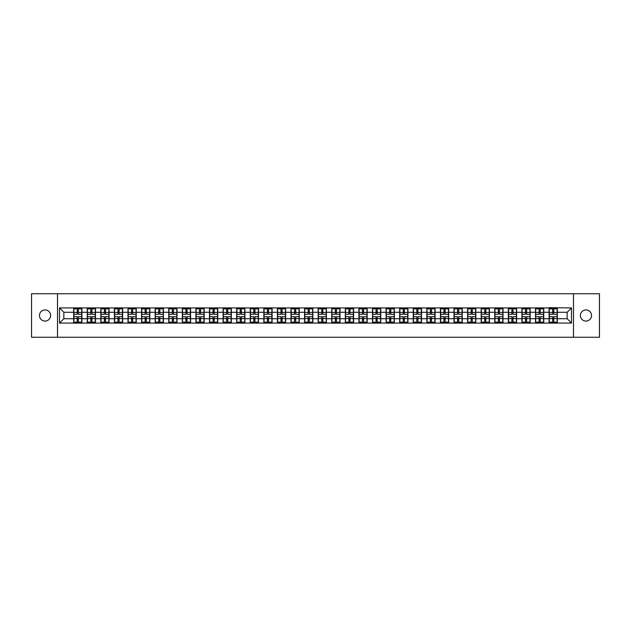 <?xml version="1.0" encoding="UTF-8"?>
<svg xmlns="http://www.w3.org/2000/svg" width="631" height="631" viewBox="0 0 631 631"><rect width="100%" height="100%" fill="white"/><g stroke="black" fill="none" stroke-linecap="round" stroke-linejoin="round"><path stroke-width="0.95" d="M585.954 321.076A5.576 5.576 0 0 1 580.378 315.5A5.576 5.576 0 0 1 585.954 309.924A5.576 5.576 0 0 1 591.523 315.5A5.576 5.576 0 0 1 585.954 321.076M45.046 321.076A5.576 5.576 0 0 1 39.477 315.5A5.576 5.576 0 0 1 45.046 309.924A5.576 5.576 0 0 1 50.622 315.5A5.576 5.576 0 0 1 45.046 321.076M573.5 337.269L599.45 337.269L599.45 293.73L573.5 293.73L573.5 337.269L57.5 337.269L57.5 293.73L31.55 293.73L31.55 337.269L57.5 337.269M573.5 293.73L57.5 293.73M567.143 318.718L567.143 312.282L557.347 312.282L557.347 318.718L567.143 318.718L571.497 323.072L571.497 307.928L549.08 307.66L549.08 312.282L543.764 312.282L543.764 318.718L549.08 318.718L549.08 312.282M571.497 323.072L59.503 323.072L59.503 307.928L73.653 307.928L73.653 312.282L63.857 312.282L63.857 318.718L73.653 318.718L73.653 312.282M549.08 307.928L73.653 307.928M549.08 318.718L549.08 323.072M543.764 318.718L543.764 323.072M543.764 307.928L543.764 312.282M530.182 318.718L535.49 318.718L535.49 312.282L530.182 312.282L530.182 323.072M535.49 318.718L535.49 323.072M535.49 307.928L535.49 312.282M530.182 307.928L530.182 312.282M516.6 318.718L521.908 318.718L521.908 312.282L516.6 312.282L516.6 323.072M521.908 318.718L521.908 323.072M521.908 307.928L521.908 312.282M516.6 307.928L516.6 312.282M503.017 318.718L508.326 318.718L508.326 312.282L503.017 312.282L503.017 323.072M508.326 318.718L508.326 323.072M508.326 307.928L508.326 312.282M503.017 307.928L503.017 312.282M489.435 318.718L494.743 318.718L494.743 312.282L489.435 312.282L489.435 323.072M494.743 318.718L494.743 323.072M494.743 307.928L494.743 312.282M489.435 307.928L489.435 312.282M475.845 318.718L481.161 318.718L481.161 312.282L475.845 312.282L475.845 323.072M481.161 318.718L481.161 323.072M481.161 307.928L481.161 312.282M475.845 307.928L475.845 312.282M462.263 318.718L467.579 318.718L467.579 312.282L462.263 312.282L462.263 323.072M467.579 318.718L467.579 323.072M467.579 307.928L467.579 312.282M462.263 307.928L462.263 312.282M448.68 318.718L453.989 318.718L453.989 312.282L448.68 312.282L448.68 323.072M453.989 318.718L453.989 323.072M453.989 307.928L453.989 312.282M448.68 307.928L448.68 312.282M435.098 318.718L440.406 318.718L440.406 312.282L435.098 312.282L435.098 323.072M440.406 318.718L440.406 323.072M440.406 307.928L440.406 312.282M435.098 307.928L435.098 312.282M421.516 318.718L426.824 318.718L426.824 312.282L421.516 312.282L421.516 323.072M426.824 318.718L426.824 323.072M426.824 307.928L426.824 312.282M421.516 307.928L421.516 312.282M407.926 318.718L413.242 318.718L413.242 312.282L407.926 312.282L407.926 323.072M413.242 318.718L413.242 323.072M413.242 307.928L413.242 312.282M407.926 307.928L407.926 312.282M394.343 318.718L399.66 318.718L399.66 312.282L394.343 312.282L394.343 323.072M399.66 318.718L399.66 323.072M399.66 307.928L399.66 312.282M394.343 307.928L394.343 312.282M380.761 318.718L386.077 318.718L386.077 312.282L380.761 312.282L380.761 323.072M386.077 318.718L386.077 323.072M386.077 307.928L386.077 312.282M380.761 307.928L380.761 312.282M367.179 318.718L372.487 318.718L372.487 312.282L367.179 312.282L367.179 323.072M372.487 318.718L372.487 323.072M372.487 307.928L372.487 312.282M367.179 307.928L367.179 312.282M353.597 318.718L358.905 318.718L358.905 312.282L353.597 312.282L353.597 323.072M358.905 318.718L358.905 323.072M358.905 307.928L358.905 312.282M353.597 307.928L353.597 312.282M340.014 318.718L345.323 318.718L345.323 312.282L340.014 312.282L340.014 323.072M345.323 318.718L345.323 323.072M345.323 307.928L345.323 312.282M340.014 307.928L340.014 312.282M326.424 318.718L331.74 318.718L331.74 312.282L326.424 312.282L326.424 323.072M331.74 318.718L331.74 323.072M331.74 307.928L331.74 312.282M326.424 307.928L326.424 312.282M312.842 318.718L318.158 318.718L318.158 312.282L312.842 312.282L312.842 323.072M318.158 318.718L318.158 323.072M318.158 307.928L318.158 312.282M312.842 307.928L312.842 312.282M299.26 318.718L304.576 318.718L304.576 312.282L299.26 312.282L299.26 323.072M304.576 318.718L304.576 323.072M304.576 307.928L304.576 312.282M299.26 307.928L299.26 312.282M285.677 318.718L290.986 318.718L290.986 312.282L285.677 312.282L285.677 323.072M290.986 318.718L290.986 323.072M290.986 307.928L290.986 312.282M285.677 307.928L285.677 312.282M272.095 318.718L277.403 318.718L277.403 312.282L272.095 312.282L272.095 323.072M277.403 318.718L277.403 323.072M277.403 307.928L277.403 312.282M272.095 307.928L272.095 312.282M258.513 318.718L263.821 318.718L263.821 312.282L258.513 312.282L258.513 323.072M263.821 318.718L263.821 323.072M263.821 307.928L263.821 312.282M258.513 307.928L258.513 312.282M244.923 318.718L250.239 318.718L250.239 312.282L244.923 312.282L244.923 323.072M250.239 318.718L250.239 323.072M250.239 307.928L250.239 312.282M244.923 307.928L244.923 312.282M231.34 318.718L236.657 318.718L236.657 312.282L231.34 312.282L231.34 323.072M236.657 318.718L236.657 323.072M236.657 307.928L236.657 312.282M231.34 307.928L231.34 312.282M217.758 318.718L223.074 318.718L223.074 312.282L217.758 312.282L217.758 323.072M223.074 318.718L223.074 323.072M223.074 307.928L223.074 312.282M217.758 307.928L217.758 312.282M204.176 318.718L209.484 318.718L209.484 312.282L204.176 312.282L204.176 323.072M209.484 318.718L209.484 323.072M209.484 307.928L209.484 312.282M204.176 307.928L204.176 312.282M190.594 318.718L195.902 318.718L195.902 312.282L190.594 312.282L190.594 323.072M195.902 318.718L195.902 323.072M195.902 307.928L195.902 312.282M190.594 307.928L190.594 312.282M177.011 318.718L182.32 318.718L182.32 312.282L177.011 312.282L177.011 323.072M182.32 318.718L182.32 323.072M182.32 307.928L182.32 312.282M177.011 307.928L177.011 312.282M163.421 318.718L168.737 318.718L168.737 312.282L163.421 312.282L163.421 323.072M168.737 318.718L168.737 323.072M168.737 307.928L168.737 312.282M163.421 307.928L163.421 312.282M149.839 318.718L155.155 318.718L155.155 312.282L149.839 312.282L149.839 323.072M155.155 318.718L155.155 323.072M155.155 307.928L155.155 312.282M149.839 307.928L149.839 312.282M136.257 318.718L141.565 318.718L141.565 312.282L136.257 312.282L136.257 323.072M141.565 318.718L141.565 323.072M141.565 307.928L141.565 312.282M136.257 307.928L136.257 312.282M122.674 318.718L127.983 318.718L127.983 312.282L122.674 312.282L122.674 323.072M127.983 318.718L127.983 323.072M127.983 307.928L127.983 312.282M122.674 307.928L122.674 312.282M109.092 318.718L114.4 318.718L114.4 312.282L109.092 312.282L109.092 323.072M114.4 318.718L114.4 323.072M114.4 307.928L114.4 312.282M109.092 307.928L109.092 312.282M95.51 318.718L100.818 318.718L100.818 312.282L95.51 312.282L95.51 323.072M100.818 318.718L100.818 323.072M100.818 307.928L100.818 312.282M95.51 307.928L95.51 312.282M81.92 318.718L87.236 318.718L87.236 312.282L81.92 312.282L81.92 323.072M87.236 318.718L87.236 323.072M87.236 307.928L87.236 312.282M81.92 307.928L81.92 312.282M73.653 318.718L73.653 323.072M63.857 318.718L59.503 323.072M59.503 307.928L63.857 312.282M557.347 318.718L557.347 323.072M557.347 307.928L557.347 312.282M571.497 307.928L567.143 312.282M73.866 312.416L77.219 312.416L77.219 307.881L73.866 307.881L73.866 316.675L77.219 316.675L77.219 318.584L78.354 318.576L78.354 316.675L81.707 316.675L81.707 307.881L78.354 307.881L78.354 308.835L81.707 308.835M77.219 311.154L78.354 311.154M78.354 308.969L77.219 308.969M73.866 314.325L77.219 314.325L77.219 312.416L78.354 312.424L78.354 314.325L81.707 314.325M73.866 308.835L77.219 308.835M77.219 322.031L78.354 322.031M77.219 319.846L78.354 319.846M73.866 323.119L77.219 323.119L77.219 322.165L73.866 322.165L73.866 323.119M73.866 316.675L73.866 318.584L77.219 318.584L77.219 322.165M73.866 318.584L73.866 322.165M81.707 316.675L81.707 323.119L78.354 323.119L78.354 322.165L81.707 322.165M81.707 318.584L78.354 318.584L78.354 322.165M81.707 312.416L78.354 312.416L78.354 308.835M87.449 312.416L90.801 312.416L90.801 307.881L87.449 307.881L87.449 316.675L90.801 316.675L90.801 318.584L91.937 318.576L91.937 316.675L95.289 316.675L95.289 307.881L91.937 307.881L91.937 308.835L95.289 308.835M90.801 311.154L91.937 311.154M91.937 308.969L90.801 308.969M87.449 314.325L90.801 314.325L90.801 312.416L91.937 312.424L91.937 314.325L95.289 314.325M87.449 308.835L90.801 308.835M90.801 322.031L91.937 322.031M90.801 319.846L91.937 319.846M87.449 323.119L90.801 323.119L90.801 322.165L87.449 322.165L87.449 323.119M87.449 316.675L87.449 318.584L90.801 318.584L90.801 322.165M87.449 318.584L87.449 322.165M95.289 316.675L95.289 323.119L91.937 323.119L91.937 322.165L95.289 322.165M95.289 318.584L91.937 318.584L91.937 322.165M95.289 312.416L91.937 312.416L91.937 308.835M101.039 312.416L104.391 312.416L104.391 307.881L101.039 307.881L101.039 316.675L104.391 316.675L104.391 318.584L105.519 318.576L105.519 316.675L108.871 316.675L108.871 307.881L105.519 307.881L105.519 308.835L108.871 308.835M104.391 311.154L105.519 311.154M105.519 308.969L104.391 308.969M101.039 314.325L104.391 314.325L104.391 312.416L105.519 312.424L105.519 314.325L108.871 314.325M101.039 308.835L104.391 308.835M104.391 322.031L105.519 322.031M104.391 319.846L105.519 319.846M101.039 323.119L104.391 323.119L104.391 322.165L101.039 322.165L101.039 323.119M101.039 316.675L101.039 318.584L104.391 318.584L104.391 322.165M101.039 318.584L101.039 322.165M108.871 316.675L108.871 323.119L105.519 323.119L105.519 322.165L108.871 322.165M108.871 318.584L105.519 318.584L105.519 322.165M108.871 312.416L105.519 312.416L105.519 308.835M114.621 312.416L117.973 312.416L117.973 307.881L114.621 307.881L114.621 316.675L117.973 316.675L117.973 318.584L119.101 318.576L119.101 316.675L122.453 316.675L122.453 307.881L119.101 307.881L119.101 308.835L122.453 308.835M117.973 311.154L119.101 311.154M119.101 308.969L117.973 308.969M114.621 314.325L117.973 314.325L117.973 312.416L119.101 312.424L119.101 314.325L122.453 314.325M114.621 308.835L117.973 308.835M117.973 322.031L119.101 322.031M117.973 319.846L119.101 319.846M114.621 323.119L117.973 323.119L117.973 322.165L114.621 322.165L114.621 323.119M114.621 316.675L114.621 318.584L117.973 318.584L117.973 322.165M114.621 318.584L114.621 322.165M122.453 316.675L122.453 323.119L119.101 323.119L119.101 322.165L122.453 322.165M122.453 318.584L119.101 318.584L119.101 322.165M122.453 312.416L119.101 312.416L119.101 308.835M128.203 312.416L131.556 312.416L131.556 307.881L128.203 307.881L128.203 316.675L131.556 316.675L131.556 318.584L132.684 318.576L132.684 316.675L136.036 316.675L136.036 307.881L132.684 307.881L132.684 308.835L136.036 308.835M131.556 311.154L132.684 311.154M132.684 308.969L131.556 308.969M128.203 314.325L131.556 314.325L131.556 312.416L132.684 312.424L132.684 314.325L136.036 314.325M128.203 308.835L131.556 308.835M131.556 322.031L132.684 322.031M131.556 319.846L132.684 319.846M128.203 323.119L131.556 323.119L131.556 322.165L128.203 322.165L128.203 323.119M128.203 316.675L128.203 318.584L131.556 318.584L131.556 322.165M128.203 318.584L128.203 322.165M136.036 316.675L136.036 323.119L132.684 323.119L132.684 322.165L136.036 322.165M136.036 318.584L132.684 318.584L132.684 322.165M136.036 312.416L132.684 312.416L132.684 308.835M141.786 312.416L145.138 312.416L145.138 307.881L141.786 307.881L141.786 316.675L145.138 316.675L145.138 318.584L146.274 318.576L146.274 316.675L149.626 316.675L149.626 307.881L146.274 307.881L146.274 308.835L149.626 308.835M145.138 311.154L146.274 311.154M146.274 308.969L145.138 308.969M141.786 314.325L145.138 314.325L145.138 312.416L146.274 312.424L146.274 314.325L149.626 314.325M141.786 308.835L145.138 308.835M145.138 322.031L146.274 322.031M145.138 319.846L146.274 319.846M141.786 323.119L145.138 323.119L145.138 322.165L141.786 322.165L141.786 323.119M141.786 316.675L141.786 318.584L145.138 318.584L145.138 322.165M141.786 318.584L141.786 322.165M149.626 316.675L149.626 323.119L146.274 323.119L146.274 322.165L149.626 322.165M149.626 318.584L146.274 318.584L146.274 322.165M149.626 312.416L146.274 312.416L146.274 308.835M155.368 312.416L158.72 312.416L158.72 307.881L155.368 307.881L155.368 316.675L158.72 316.675L158.72 318.584L159.856 318.576L159.856 316.675L163.208 316.675L163.208 307.881L159.856 307.881L159.856 308.835L163.208 308.835M158.72 311.154L159.856 311.154M159.856 308.969L158.72 308.969M155.368 314.325L158.72 314.325L158.72 312.416L159.856 312.424L159.856 314.325L163.208 314.325M155.368 308.835L158.72 308.835M158.72 322.031L159.856 322.031M158.72 319.846L159.856 319.846M155.368 323.119L158.72 323.119L158.72 322.165L155.368 322.165L155.368 323.119M155.368 316.675L155.368 318.584L158.72 318.584L158.72 322.165M155.368 318.584L155.368 322.165M163.208 316.675L163.208 323.119L159.856 323.119L159.856 322.165L163.208 322.165M163.208 318.584L159.856 318.584L159.856 322.165M163.208 312.416L159.856 312.416L159.856 308.835M168.95 312.416L172.302 312.416L172.302 307.881L168.95 307.881L168.95 316.675L172.302 316.675L172.302 318.584L173.438 318.576L173.438 316.675L176.79 316.675L176.79 307.881L173.438 307.881L173.438 308.835L176.79 308.835M172.302 311.154L173.438 311.154M173.438 308.969L172.302 308.969M168.95 314.325L172.302 314.325L172.302 312.416L173.438 312.424L173.438 314.325L176.79 314.325M168.95 308.835L172.302 308.835M172.302 322.031L173.438 322.031M172.302 319.846L173.438 319.846M168.95 323.119L172.302 323.119L172.302 322.165L168.95 322.165L168.95 323.119M168.95 316.675L168.95 318.584L172.302 318.584L172.302 322.165M168.95 318.584L168.95 322.165M176.79 316.675L176.79 323.119L173.438 323.119L173.438 322.165L176.79 322.165M176.79 318.584L173.438 318.584L173.438 322.165M176.79 312.416L173.438 312.416L173.438 308.835M182.54 312.416L185.893 312.416L185.893 307.881L182.54 307.881L182.54 316.675L185.893 316.675L185.893 318.584L187.021 318.576L187.021 316.675L190.373 316.675L190.373 307.881L187.021 307.881L187.021 308.835L190.373 308.835M185.893 311.154L187.021 311.154M187.021 308.969L185.893 308.969M182.54 314.325L185.893 314.325L185.893 312.416L187.021 312.424L187.021 314.325L190.373 314.325M182.54 308.835L185.893 308.835M185.893 322.031L187.021 322.031M185.893 319.846L187.021 319.846M182.54 323.119L185.893 323.119L185.893 322.165L182.54 322.165L182.54 323.119M182.54 316.675L182.54 318.584L185.893 318.584L185.893 322.165M182.54 318.584L182.54 322.165M190.373 316.675L190.373 323.119L187.021 323.119L187.021 322.165L190.373 322.165M190.373 318.584L187.021 318.584L187.021 322.165M190.373 312.416L187.021 312.416L187.021 308.835M196.123 312.416L199.475 312.416L199.475 307.881L196.123 307.881L196.123 316.675L199.475 316.675L199.475 318.584L200.603 318.576L200.603 316.675L203.955 316.675L203.955 307.881L200.603 307.881L200.603 308.835L203.955 308.835M199.475 311.154L200.603 311.154M200.603 308.969L199.475 308.969M196.123 314.325L199.475 314.325L199.475 312.416L200.603 312.424L200.603 314.325L203.955 314.325M196.123 308.835L199.475 308.835M199.475 322.031L200.603 322.031M199.475 319.846L200.603 319.846M196.123 323.119L199.475 323.119L199.475 322.165L196.123 322.165L196.123 323.119M196.123 316.675L196.123 318.584L199.475 318.584L199.475 322.165M196.123 318.584L196.123 322.165M203.955 316.675L203.955 323.119L200.603 323.119L200.603 322.165L203.955 322.165M203.955 318.584L200.603 318.584L200.603 322.165M203.955 312.416L200.603 312.416L200.603 308.835M209.705 312.416L213.057 312.416L213.057 307.881L209.705 307.881L209.705 316.675L213.057 316.675L213.057 318.584L214.185 318.576L214.185 316.675L217.537 316.675L217.537 307.881L214.185 307.881L214.185 308.835L217.537 308.835M213.057 311.154L214.185 311.154M214.185 308.969L213.057 308.969M209.705 314.325L213.057 314.325L213.057 312.416L214.185 312.424L214.185 314.325L217.537 314.325M209.705 308.835L213.057 308.835M213.057 322.031L214.185 322.031M213.057 319.846L214.185 319.846M209.705 323.119L213.057 323.119L213.057 322.165L209.705 322.165L209.705 323.119M209.705 316.675L209.705 318.584L213.057 318.584L213.057 322.165M209.705 318.584L209.705 322.165M217.537 316.675L217.537 323.119L214.185 323.119L214.185 322.165L217.537 322.165M217.537 318.584L214.185 318.584L214.185 322.165M217.537 312.416L214.185 312.416L214.185 308.835M223.287 312.416L226.639 312.416L226.639 307.881L223.287 307.881L223.287 316.675L226.639 316.675L226.639 318.584L227.775 318.576L227.775 316.675L231.127 316.675L231.127 307.881L227.775 307.881L227.775 308.835L231.127 308.835M226.639 311.154L227.775 311.154M227.775 308.969L226.639 308.969M223.287 314.325L226.639 314.325L226.639 312.416L227.775 312.424L227.775 314.325L231.127 314.325M223.287 308.835L226.639 308.835M226.639 322.031L227.775 322.031M226.639 319.846L227.775 319.846M223.287 323.119L226.639 323.119L226.639 322.165L223.287 322.165L223.287 323.119M223.287 316.675L223.287 318.584L226.639 318.584L226.639 322.165M223.287 318.584L223.287 322.165M231.127 316.675L231.127 323.119L227.775 323.119L227.775 322.165L231.127 322.165M231.127 318.584L227.775 318.584L227.775 322.165M231.127 312.416L227.775 312.416L227.775 308.835M236.87 312.416L240.222 312.416L240.222 307.881L236.87 307.881L236.87 316.675L240.222 316.675L240.222 318.584L241.357 318.576L241.357 316.675L244.71 316.675L244.71 307.881L241.357 307.881L241.357 308.835L244.71 308.835M240.222 311.154L241.357 311.154M241.357 308.969L240.222 308.969M236.87 314.325L240.222 314.325L240.222 312.416L241.357 312.424L241.357 314.325L244.71 314.325M236.87 308.835L240.222 308.835M240.222 322.031L241.357 322.031M240.222 319.846L241.357 319.846M236.87 323.119L240.222 323.119L240.222 322.165L236.87 322.165L236.87 323.119M236.87 316.675L236.87 318.584L240.222 318.584L240.222 322.165M236.87 318.584L236.87 322.165M244.71 316.675L244.71 323.119L241.357 323.119L241.357 322.165L244.71 322.165M244.71 318.584L241.357 318.584L241.357 322.165M244.71 312.416L241.357 312.416L241.357 308.835M250.452 312.416L253.804 312.416L253.804 307.881L250.452 307.881L250.452 316.675L253.804 316.675L253.804 318.584L254.94 318.576L254.94 316.675L258.292 316.675L258.292 307.881L254.94 307.881L254.94 308.835L258.292 308.835M253.804 311.154L254.94 311.154M254.94 308.969L253.804 308.969M250.452 314.325L253.804 314.325L253.804 312.416L254.94 312.424L254.94 314.325L258.292 314.325M250.452 308.835L253.804 308.835M253.804 322.031L254.94 322.031M253.804 319.846L254.94 319.846M250.452 323.119L253.804 323.119L253.804 322.165L250.452 322.165L250.452 323.119M250.452 316.675L250.452 318.584L253.804 318.584L253.804 322.165M250.452 318.584L250.452 322.165M258.292 316.675L258.292 323.119L254.94 323.119L254.94 322.165L258.292 322.165M258.292 318.584L254.94 318.584L254.94 322.165M258.292 312.416L254.94 312.416L254.94 308.835M264.042 312.416L267.394 312.416L267.394 307.881L264.042 307.881L264.042 316.675L267.394 316.675L267.394 318.584L268.522 318.576L268.522 316.675L271.874 316.675L271.874 307.881L268.522 307.881L268.522 308.835L271.874 308.835M267.394 311.154L268.522 311.154M268.522 308.969L267.394 308.969M264.042 314.325L267.394 314.325L267.394 312.416L268.522 312.424L268.522 314.325L271.874 314.325M264.042 308.835L267.394 308.835M267.394 322.031L268.522 322.031M267.394 319.846L268.522 319.846M264.042 323.119L267.394 323.119L267.394 322.165L264.042 322.165L264.042 323.119M264.042 316.675L264.042 318.584L267.394 318.584L267.394 322.165M264.042 318.584L264.042 322.165M271.874 316.675L271.874 323.119L268.522 323.119L268.522 322.165L271.874 322.165M271.874 318.584L268.522 318.584L268.522 322.165M271.874 312.416L268.522 312.416L268.522 308.835M277.624 312.416L280.976 312.416L280.976 307.881L277.624 307.881L277.624 316.675L280.976 316.675L280.976 318.584L282.104 318.576L282.104 316.675L285.457 316.675L285.457 307.881L282.104 307.881L282.104 308.835L285.457 308.835M280.976 311.154L282.104 311.154M282.104 308.969L280.976 308.969M277.624 314.325L280.976 314.325L280.976 312.416L282.104 312.424L282.104 314.325L285.457 314.325M277.624 308.835L280.976 308.835M280.976 322.031L282.104 322.031M280.976 319.846L282.104 319.846M277.624 323.119L280.976 323.119L280.976 322.165L277.624 322.165L277.624 323.119M277.624 316.675L277.624 318.584L280.976 318.584L280.976 322.165M277.624 318.584L277.624 322.165M285.457 316.675L285.457 323.119L282.104 323.119L282.104 322.165L285.457 322.165M285.457 318.584L282.104 318.584L282.104 322.165M285.457 312.416L282.104 312.416L282.104 308.835M291.206 312.416L294.559 312.416L294.559 307.881L291.206 307.881L291.206 316.675L294.559 316.675L294.559 318.584L295.694 318.576L295.694 316.675L299.047 316.675L299.047 307.881L295.694 307.881L295.694 308.835L299.047 308.835M294.559 311.154L295.694 311.154M295.694 308.969L294.559 308.969M291.206 314.325L294.559 314.325L294.559 312.416L295.694 312.424L295.694 314.325L299.047 314.325M291.206 308.835L294.559 308.835M294.559 322.031L295.694 322.031M294.559 319.846L295.694 319.846M291.206 323.119L294.559 323.119L294.559 322.165L291.206 322.165L291.206 323.119M291.206 316.675L291.206 318.584L294.559 318.584L294.559 322.165M291.206 318.584L291.206 322.165M299.047 316.675L299.047 323.119L295.694 323.119L295.694 322.165L299.047 322.165M299.047 318.584L295.694 318.584L295.694 322.165M299.047 312.416L295.694 312.416L295.694 308.835M304.789 312.416L308.141 312.416L308.141 307.881L304.789 307.881L304.789 316.675L308.141 316.675L308.141 318.584L309.277 318.576L309.277 316.675L312.629 316.675L312.629 307.881L309.277 307.881L309.277 308.835L312.629 308.835M308.141 311.154L309.277 311.154M309.277 308.969L308.141 308.969M304.789 314.325L308.141 314.325L308.141 312.416L309.277 312.424L309.277 314.325L312.629 314.325M304.789 308.835L308.141 308.835M308.141 322.031L309.277 322.031M308.141 319.846L309.277 319.846M304.789 323.119L308.141 323.119L308.141 322.165L304.789 322.165L304.789 323.119M304.789 316.675L304.789 318.584L308.141 318.584L308.141 322.165M304.789 318.584L304.789 322.165M312.629 316.675L312.629 323.119L309.277 323.119L309.277 322.165L312.629 322.165M312.629 318.584L309.277 318.584L309.277 322.165M312.629 312.416L309.277 312.416L309.277 308.835M318.371 312.416L321.723 312.416L321.723 307.881L318.371 307.881L318.371 316.675L321.723 316.675L321.723 318.584L322.859 318.576L322.859 316.675L326.211 316.675L326.211 307.881L322.859 307.881L322.859 308.835L326.211 308.835M321.723 311.154L322.859 311.154M322.859 308.969L321.723 308.969M318.371 314.325L321.723 314.325L321.723 312.416L322.859 312.424L322.859 314.325L326.211 314.325M318.371 308.835L321.723 308.835M321.723 322.031L322.859 322.031M321.723 319.846L322.859 319.846M318.371 323.119L321.723 323.119L321.723 322.165L318.371 322.165L318.371 323.119M318.371 316.675L318.371 318.584L321.723 318.584L321.723 322.165M318.371 318.584L318.371 322.165M326.211 316.675L326.211 323.119L322.859 323.119L322.859 322.165L326.211 322.165M326.211 318.584L322.859 318.584L322.859 322.165M326.211 312.416L322.859 312.416L322.859 308.835M331.953 312.416L335.306 312.416L335.306 307.881L331.953 307.881L331.953 316.675L335.306 316.675L335.306 318.584L336.441 318.576L336.441 316.675L339.793 316.675L339.793 307.881L336.441 307.881L336.441 308.835L339.793 308.835M335.306 311.154L336.441 311.154M336.441 308.969L335.306 308.969M331.953 314.325L335.306 314.325L335.306 312.416L336.441 312.424L336.441 314.325L339.793 314.325M331.953 308.835L335.306 308.835M335.306 322.031L336.441 322.031M335.306 319.846L336.441 319.846M331.953 323.119L335.306 323.119L335.306 322.165L331.953 322.165L331.953 323.119M331.953 316.675L331.953 318.584L335.306 318.584L335.306 322.165M331.953 318.584L331.953 322.165M339.793 316.675L339.793 323.119L336.441 323.119L336.441 322.165L339.793 322.165M339.793 318.584L336.441 318.584L336.441 322.165M339.793 312.416L336.441 312.416L336.441 308.835M345.543 312.416L348.896 312.416L348.896 307.881L345.543 307.881L345.543 316.675L348.896 316.675L348.896 318.584L350.024 318.576L350.024 316.675L353.376 316.675L353.376 307.881L350.024 307.881L350.024 308.835L353.376 308.835M348.896 311.154L350.024 311.154M350.024 308.969L348.896 308.969M345.543 314.325L348.896 314.325L348.896 312.416L350.024 312.424L350.024 314.325L353.376 314.325M345.543 308.835L348.896 308.835M348.896 322.031L350.024 322.031M348.896 319.846L350.024 319.846M345.543 323.119L348.896 323.119L348.896 322.165L345.543 322.165L345.543 323.119M345.543 316.675L345.543 318.584L348.896 318.584L348.896 322.165M345.543 318.584L345.543 322.165M353.376 316.675L353.376 323.119L350.024 323.119L350.024 322.165L353.376 322.165M353.376 318.584L350.024 318.584L350.024 322.165M353.376 312.416L350.024 312.416L350.024 308.835M359.126 312.416L362.478 312.416L362.478 307.881L359.126 307.881L359.126 316.675L362.478 316.675L362.478 318.584L363.606 318.576L363.606 316.675L366.958 316.675L366.958 307.881L363.606 307.881L363.606 308.835L366.958 308.835M362.478 311.154L363.606 311.154M363.606 308.969L362.478 308.969M359.126 314.325L362.478 314.325L362.478 312.416L363.606 312.424L363.606 314.325L366.958 314.325M359.126 308.835L362.478 308.835M362.478 322.031L363.606 322.031M362.478 319.846L363.606 319.846M359.126 323.119L362.478 323.119L362.478 322.165L359.126 322.165L359.126 323.119M359.126 316.675L359.126 318.584L362.478 318.584L362.478 322.165M359.126 318.584L359.126 322.165M366.958 316.675L366.958 323.119L363.606 323.119L363.606 322.165L366.958 322.165M366.958 318.584L363.606 318.584L363.606 322.165M366.958 312.416L363.606 312.416L363.606 308.835M372.708 312.416L376.06 312.416L376.06 307.881L372.708 307.881L372.708 316.675L376.06 316.675L376.06 318.584L377.196 318.576L377.196 316.675L380.548 316.675L380.548 307.881L377.196 307.881L377.196 308.835L380.548 308.835M376.06 311.154L377.196 311.154M377.196 308.969L376.06 308.969M372.708 314.325L376.06 314.325L376.06 312.416L377.196 312.424L377.196 314.325L380.548 314.325M372.708 308.835L376.06 308.835M376.06 322.031L377.196 322.031M376.06 319.846L377.196 319.846M372.708 323.119L376.06 323.119L376.06 322.165L372.708 322.165L372.708 323.119M372.708 316.675L372.708 318.584L376.06 318.584L376.06 322.165M372.708 318.584L372.708 322.165M380.548 316.675L380.548 323.119L377.196 323.119L377.196 322.165L380.548 322.165M380.548 318.584L377.196 318.584L377.196 322.165M380.548 312.416L377.196 312.416L377.196 308.835M386.29 312.416L389.642 312.416L389.642 307.881L386.29 307.881L386.29 316.675L389.642 316.675L389.642 318.584L390.778 318.576L390.778 316.675L394.13 316.675L394.13 307.881L390.778 307.881L390.778 308.835L394.13 308.835M389.642 311.154L390.778 311.154M390.778 308.969L389.642 308.969M386.29 314.325L389.642 314.325L389.642 312.416L390.778 312.424L390.778 314.325L394.13 314.325M386.29 308.835L389.642 308.835M389.642 322.031L390.778 322.031M389.642 319.846L390.778 319.846M386.29 323.119L389.642 323.119L389.642 322.165L386.29 322.165L386.29 323.119M386.29 316.675L386.29 318.584L389.642 318.584L389.642 322.165M386.29 318.584L386.29 322.165M394.13 316.675L394.13 323.119L390.778 323.119L390.778 322.165L394.13 322.165M394.13 318.584L390.778 318.584L390.778 322.165M394.13 312.416L390.778 312.416L390.778 308.835M399.873 312.416L403.225 312.416L403.225 307.881L399.873 307.881L399.873 316.675L403.225 316.675L403.225 318.584L404.361 318.576L404.361 316.675L407.713 316.675L407.713 307.881L404.361 307.881L404.361 308.835L407.713 308.835M403.225 311.154L404.361 311.154M404.361 308.969L403.225 308.969M399.873 314.325L403.225 314.325L403.225 312.416L404.361 312.424L404.361 314.325L407.713 314.325M399.873 308.835L403.225 308.835M403.225 322.031L404.361 322.031M403.225 319.846L404.361 319.846M399.873 323.119L403.225 323.119L403.225 322.165L399.873 322.165L399.873 323.119M399.873 316.675L399.873 318.584L403.225 318.584L403.225 322.165M399.873 318.584L399.873 322.165M407.713 316.675L407.713 323.119L404.361 323.119L404.361 322.165L407.713 322.165M407.713 318.584L404.361 318.584L404.361 322.165M407.713 312.416L404.361 312.416L404.361 308.835M413.463 312.416L416.815 312.416L416.815 307.881L413.463 307.881L413.463 316.675L416.815 316.675L416.815 318.584L417.943 318.576L417.943 316.675L421.295 316.675L421.295 307.881L417.943 307.881L417.943 308.835L421.295 308.835M416.815 311.154L417.943 311.154M417.943 308.969L416.815 308.969M413.463 314.325L416.815 314.325L416.815 312.416L417.943 312.424L417.943 314.325L421.295 314.325M413.463 308.835L416.815 308.835M416.815 322.031L417.943 322.031M416.815 319.846L417.943 319.846M413.463 323.119L416.815 323.119L416.815 322.165L413.463 322.165L413.463 323.119M413.463 316.675L413.463 318.584L416.815 318.584L416.815 322.165M413.463 318.584L413.463 322.165M421.295 316.675L421.295 323.119L417.943 323.119L417.943 322.165L421.295 322.165M421.295 318.584L417.943 318.584L417.943 322.165M421.295 312.416L417.943 312.416L417.943 308.835M427.045 312.416L430.397 312.416L430.397 307.881L427.045 307.881L427.045 316.675L430.397 316.675L430.397 318.584L431.525 318.576L431.525 316.675L434.877 316.675L434.877 307.881L431.525 307.881L431.525 308.835L434.877 308.835M430.397 311.154L431.525 311.154M431.525 308.969L430.397 308.969M427.045 314.325L430.397 314.325L430.397 312.416L431.525 312.424L431.525 314.325L434.877 314.325M427.045 308.835L430.397 308.835M430.397 322.031L431.525 322.031M430.397 319.846L431.525 319.846M427.045 323.119L430.397 323.119L430.397 322.165L427.045 322.165L427.045 323.119M427.045 316.675L427.045 318.584L430.397 318.584L430.397 322.165M427.045 318.584L427.045 322.165M434.877 316.675L434.877 323.119L431.525 323.119L431.525 322.165L434.877 322.165M434.877 318.584L431.525 318.584L431.525 322.165M434.877 312.416L431.525 312.416L431.525 308.835M440.627 312.416L443.979 312.416L443.979 307.881L440.627 307.881L440.627 316.675L443.979 316.675L443.979 318.584L445.107 318.576L445.107 316.675L448.46 316.675L448.46 307.881L445.107 307.881L445.107 308.835L448.46 308.835M443.979 311.154L445.107 311.154M445.107 308.969L443.979 308.969M440.627 314.325L443.979 314.325L443.979 312.416L445.107 312.424L445.107 314.325L448.46 314.325M440.627 308.835L443.979 308.835M443.979 322.031L445.107 322.031M443.979 319.846L445.107 319.846M440.627 323.119L443.979 323.119L443.979 322.165L440.627 322.165L440.627 323.119M440.627 316.675L440.627 318.584L443.979 318.584L443.979 322.165M440.627 318.584L440.627 322.165M448.46 316.675L448.46 323.119L445.107 323.119L445.107 322.165L448.46 322.165M448.46 318.584L445.107 318.584L445.107 322.165M448.46 312.416L445.107 312.416L445.107 308.835M454.21 312.416L457.562 312.416L457.562 307.881L454.21 307.881L454.21 316.675L457.562 316.675L457.562 318.584L458.698 318.576L458.698 316.675L462.05 316.675L462.05 307.881L458.698 307.881L458.698 308.835L462.05 308.835M457.562 311.154L458.698 311.154M458.698 308.969L457.562 308.969M454.21 314.325L457.562 314.325L457.562 312.416L458.698 312.424L458.698 314.325L462.05 314.325M454.21 308.835L457.562 308.835M457.562 322.031L458.698 322.031M457.562 319.846L458.698 319.846M454.21 323.119L457.562 323.119L457.562 322.165L454.21 322.165L454.21 323.119M454.21 316.675L454.21 318.584L457.562 318.584L457.562 322.165M454.21 318.584L454.21 322.165M462.05 316.675L462.05 323.119L458.698 323.119L458.698 322.165L462.05 322.165M462.05 318.584L458.698 318.584L458.698 322.165M462.05 312.416L458.698 312.416L458.698 308.835M467.792 312.416L471.144 312.416L471.144 307.881L467.792 307.881L467.792 316.675L471.144 316.675L471.144 318.584L472.28 318.576L472.28 316.675L475.632 316.675L475.632 307.881L472.28 307.881L472.28 308.835L475.632 308.835M471.144 311.154L472.28 311.154M472.28 308.969L471.144 308.969M467.792 314.325L471.144 314.325L471.144 312.416L472.28 312.424L472.28 314.325L475.632 314.325M467.792 308.835L471.144 308.835M471.144 322.031L472.28 322.031M471.144 319.846L472.28 319.846M467.792 323.119L471.144 323.119L471.144 322.165L467.792 322.165L467.792 323.119M467.792 316.675L467.792 318.584L471.144 318.584L471.144 322.165M467.792 318.584L467.792 322.165M475.632 316.675L475.632 323.119L472.28 323.119L472.28 322.165L475.632 322.165M475.632 318.584L472.28 318.584L472.28 322.165M475.632 312.416L472.28 312.416L472.28 308.835M481.374 312.416L484.726 312.416L484.726 307.881L481.374 307.881L481.374 316.675L484.726 316.675L484.726 318.584L485.862 318.576L485.862 316.675L489.214 316.675L489.214 307.881L485.862 307.881L485.862 308.835L489.214 308.835M484.726 311.154L485.862 311.154M485.862 308.969L484.726 308.969M481.374 314.325L484.726 314.325L484.726 312.416L485.862 312.424L485.862 314.325L489.214 314.325M481.374 308.835L484.726 308.835M484.726 322.031L485.862 322.031M484.726 319.846L485.862 319.846M481.374 323.119L484.726 323.119L484.726 322.165L481.374 322.165L481.374 323.119M481.374 316.675L481.374 318.584L484.726 318.584L484.726 322.165M481.374 318.584L481.374 322.165M489.214 316.675L489.214 323.119L485.862 323.119L485.862 322.165L489.214 322.165M489.214 318.584L485.862 318.584L485.862 322.165M489.214 312.416L485.862 312.416L485.862 308.835M494.964 312.416L498.316 312.416L498.316 307.881L494.964 307.881L494.964 316.675L498.316 316.675L498.316 318.584L499.444 318.576L499.444 316.675L502.797 316.675L502.797 307.881L499.444 307.881L499.444 308.835L502.797 308.835M498.316 311.154L499.444 311.154M499.444 308.969L498.316 308.969M494.964 314.325L498.316 314.325L498.316 312.416L499.444 312.424L499.444 314.325L502.797 314.325M494.964 308.835L498.316 308.835M498.316 322.031L499.444 322.031M498.316 319.846L499.444 319.846M494.964 323.119L498.316 323.119L498.316 322.165L494.964 322.165L494.964 323.119M494.964 316.675L494.964 318.584L498.316 318.584L498.316 322.165M494.964 318.584L494.964 322.165M502.797 316.675L502.797 323.119L499.444 323.119L499.444 322.165L502.797 322.165M502.797 318.584L499.444 318.584L499.444 322.165M502.797 312.416L499.444 312.416L499.444 308.835M508.547 312.416L511.899 312.416L511.899 307.881L508.547 307.881L508.547 316.675L511.899 316.675L511.899 318.584L513.027 318.576L513.027 316.675L516.379 316.675L516.379 307.881L513.027 307.881L513.027 308.835L516.379 308.835M511.899 311.154L513.027 311.154M513.027 308.969L511.899 308.969M508.547 314.325L511.899 314.325L511.899 312.416L513.027 312.424L513.027 314.325L516.379 314.325M508.547 308.835L511.899 308.835M511.899 322.031L513.027 322.031M511.899 319.846L513.027 319.846M508.547 323.119L511.899 323.119L511.899 322.165L508.547 322.165L508.547 323.119M508.547 316.675L508.547 318.584L511.899 318.584L511.899 322.165M508.547 318.584L508.547 322.165M516.379 316.675L516.379 323.119L513.027 323.119L513.027 322.165L516.379 322.165M516.379 318.584L513.027 318.584L513.027 322.165M516.379 312.416L513.027 312.416L513.027 308.835M522.129 312.416L525.481 312.416L525.481 307.881L522.129 307.881L522.129 316.675L525.481 316.675L525.481 318.584L526.609 318.576L526.609 316.675L529.961 316.675L529.961 307.881L526.609 307.881L526.609 308.835L529.961 308.835M525.481 311.154L526.609 311.154M526.609 308.969L525.481 308.969M522.129 314.325L525.481 314.325L525.481 312.416L526.609 312.424L526.609 314.325L529.961 314.325M522.129 308.835L525.481 308.835M525.481 322.031L526.609 322.031M525.481 319.846L526.609 319.846M522.129 323.119L525.481 323.119L525.481 322.165L522.129 322.165L522.129 323.119M522.129 316.675L522.129 318.584L525.481 318.584L525.481 322.165M522.129 318.584L522.129 322.165M529.961 316.675L529.961 323.119L526.609 323.119L526.609 322.165L529.961 322.165M529.961 318.584L526.609 318.584L526.609 322.165M529.961 312.416L526.609 312.416L526.609 308.835M535.711 312.416L539.063 312.416L539.063 307.881L535.711 307.881L535.711 316.675L539.063 316.675L539.063 318.584L540.199 318.576L540.199 316.675L543.551 316.675L543.551 307.881L540.199 307.881L540.199 308.835L543.551 308.835M539.063 311.154L540.199 311.154M540.199 308.969L539.063 308.969M535.711 314.325L539.063 314.325L539.063 312.416L540.199 312.424L540.199 314.325L543.551 314.325M535.711 308.835L539.063 308.835M539.063 322.031L540.199 322.031M539.063 319.846L540.199 319.846M535.711 323.119L539.063 323.119L539.063 322.165L535.711 322.165L535.711 323.119M535.711 316.675L535.711 318.584L539.063 318.584L539.063 322.165M535.711 318.584L535.711 322.165M543.551 316.675L543.551 323.119L540.199 323.119L540.199 322.165L543.551 322.165M543.551 318.584L540.199 318.584L540.199 322.165M543.551 312.416L540.199 312.416L540.199 308.835M549.293 312.416L552.646 312.416L552.646 307.881L549.293 307.881L549.293 316.675L552.646 316.675L552.646 318.584L553.781 318.576L553.781 316.675L557.134 316.675L557.134 307.881L553.781 307.881L553.781 308.835L557.134 308.835M552.646 311.154L553.781 311.154M553.781 308.969L552.646 308.969M549.293 314.325L552.646 314.325L552.646 312.416L553.781 312.424L553.781 314.325L557.134 314.325M549.293 308.835L552.646 308.835M552.646 322.031L553.781 322.031M552.646 319.846L553.781 319.846M549.293 323.119L552.646 323.119L552.646 322.165L549.293 322.165L549.293 323.119M549.293 316.675L549.293 318.584L552.646 318.584L552.646 322.165M549.293 318.584L549.293 322.165M557.134 316.675L557.134 323.119L553.781 323.119L553.781 322.165L557.134 322.165M557.134 318.584L553.781 318.584L553.781 322.165M557.134 312.416L553.781 312.416L553.781 308.835"/></g></svg>
